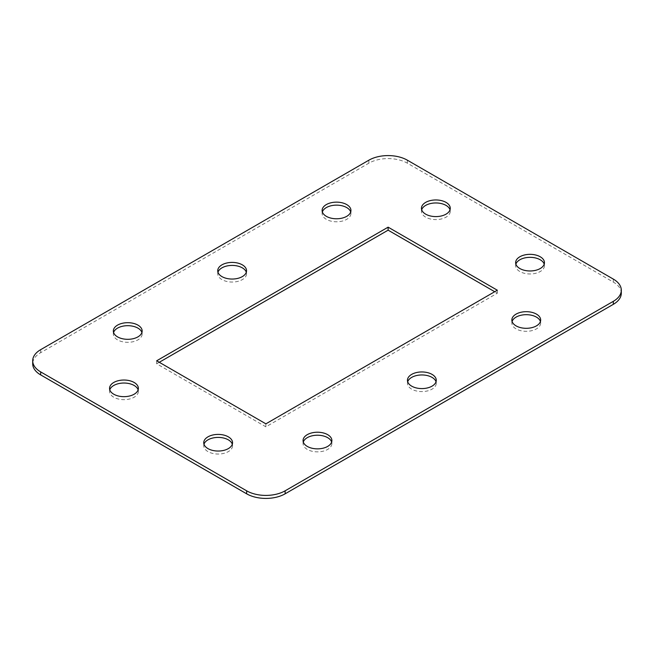 <?xml version="1.0" encoding="UTF-8"?>
<svg xmlns="http://www.w3.org/2000/svg" width="654" height="654" viewBox="0 0 654 654"><rect width="100%" height="100%" fill="white"/><g stroke="black" fill="none" stroke-linecap="round" stroke-linejoin="round"><path stroke-width="0.49" stroke-dasharray="3.27 2.45" d="M109.79 389.849A14.404 8.314 0 0 0 109.553 391.345A14.404 8.314 0 0 0 113.771 397.223A14.404 8.314 0 0 0 129.467 399.03A14.404 8.314 0 0 0 138.362 391.345A14.404 8.314 0 0 0 138.125 389.849M322.357 211.961A14.404 8.314 0 0 0 322.12 213.457A14.404 8.314 0 0 0 326.346 219.343A14.404 8.314 0 0 0 342.042 221.142A14.404 8.314 0 0 0 350.936 213.457A14.404 8.314 0 0 0 350.699 211.961M217.97 272.228A14.404 8.314 0 0 0 217.733 273.732A14.404 8.314 0 0 0 221.951 279.61A14.404 8.314 0 0 0 237.647 281.416A14.404 8.314 0 0 0 246.542 273.732A14.404 8.314 0 0 0 246.305 272.228M113.575 332.502A14.404 8.314 0 0 0 113.338 333.998A14.404 8.314 0 0 0 117.557 339.884A14.404 8.314 0 0 0 133.252 341.682A14.404 8.314 0 0 0 142.147 333.998A14.404 8.314 0 0 0 141.91 332.502M303.301 442.039A14.404 8.314 0 0 0 303.064 443.543A14.404 8.314 0 0 0 307.282 449.421A14.404 8.314 0 0 0 322.986 451.227A14.404 8.314 0 0 0 331.88 443.543A14.404 8.314 0 0 0 331.643 442.039M407.695 381.772A14.404 8.314 0 0 0 407.458 383.269A14.404 8.314 0 0 0 411.677 389.155A14.404 8.314 0 0 0 427.381 390.953A14.404 8.314 0 0 0 436.267 383.269A14.404 8.314 0 0 0 436.03 381.772M203.983 444.229A14.404 8.314 0 0 0 203.746 445.726A14.404 8.314 0 0 0 207.964 451.603A14.404 8.314 0 0 0 223.66 453.41A14.404 8.314 0 0 0 232.554 445.726A14.404 8.314 0 0 0 232.317 444.229M421.683 209.771A14.404 8.314 0 0 0 421.446 211.275A14.404 8.314 0 0 0 425.664 217.153A14.404 8.314 0 0 0 441.368 218.959A14.404 8.314 0 0 0 450.254 211.275A14.404 8.314 0 0 0 450.017 209.771M515.875 264.151A14.404 8.314 0 0 0 515.638 265.655A14.404 8.314 0 0 0 519.856 271.533A14.404 8.314 0 0 0 535.552 273.339A14.404 8.314 0 0 0 544.447 265.655A14.404 8.314 0 0 0 544.21 264.151M512.09 321.498A14.404 8.314 0 0 0 511.853 323.002A14.404 8.314 0 0 0 516.071 328.88A14.404 8.314 0 0 0 531.767 330.679A14.404 8.314 0 0 0 540.662 323.002A14.404 8.314 0 0 0 540.425 321.498M621.3 293.213A27.223 15.721 0 0 0 613.329 282.103L407.36 163.189A27.223 15.721 0 0 0 368.864 163.189L40.671 352.669A27.223 15.721 0 0 0 32.7 363.788M159.282 362.283L156.682 363.788L265.884 426.833L497.318 293.213L494.718 291.717M156.682 360.787L156.682 363.788M265.884 423.833L265.884 426.833M497.318 290.212L497.318 293.213M613.329 279.103L613.329 282.103M407.36 160.189L407.36 163.189M368.864 160.189L368.864 163.189M40.671 349.669L40.671 352.669M109.553 388.345L109.553 391.345M322.12 210.457L322.12 213.457M217.733 270.731L217.733 273.732M113.338 330.998L113.338 333.998M303.064 440.543L303.064 443.543M407.458 380.268L407.458 383.269M203.746 442.725L203.746 445.726M421.446 208.274L421.446 211.275M515.638 262.655L515.638 265.655M511.853 320.002L511.853 323.002M540.662 320.002L540.662 323.002M544.447 262.655L544.447 265.655M450.254 208.274L450.254 211.275M232.554 442.725L232.554 445.726M436.267 380.268L436.267 383.269M331.88 440.543L331.88 443.543M142.147 330.998L142.147 333.998M246.542 270.731L246.542 273.732M350.936 210.457L350.936 213.457M138.362 388.345L138.362 391.345"/><path stroke-width="0.98" d="M138.125 389.849A14.404 8.314 0 0 0 134.144 385.468A14.404 8.314 0 0 0 119.674 383.408A14.404 8.314 0 0 0 109.79 389.849M134.144 382.467A14.404 8.314 0 0 0 118.448 380.661A14.404 8.314 0 0 0 109.553 388.345A14.404 8.314 0 0 0 113.771 394.223A14.404 8.314 0 0 0 129.467 396.03A14.404 8.314 0 0 0 138.362 388.345A14.404 8.314 0 0 0 134.144 382.467M350.699 211.961A14.404 8.314 0 0 0 346.718 207.58A14.404 8.314 0 0 0 332.24 205.519A14.404 8.314 0 0 0 322.357 211.961M346.718 204.579A14.404 8.314 0 0 0 331.014 202.773A14.404 8.314 0 0 0 322.12 210.457A14.404 8.314 0 0 0 326.346 216.343A14.404 8.314 0 0 0 342.042 218.142A14.404 8.314 0 0 0 350.936 210.457A14.404 8.314 0 0 0 346.718 204.579M246.305 272.228A14.404 8.314 0 0 0 242.323 267.854A14.404 8.314 0 0 0 227.854 265.794A14.404 8.314 0 0 0 217.97 272.228M242.323 264.845A14.404 8.314 0 0 0 226.619 263.047A14.404 8.314 0 0 0 217.733 270.731A14.404 8.314 0 0 0 221.951 276.609A14.404 8.314 0 0 0 237.647 278.416A14.404 8.314 0 0 0 246.542 270.731A14.404 8.314 0 0 0 242.323 264.845M141.91 332.502A14.404 8.314 0 0 0 137.929 328.12A14.404 8.314 0 0 0 123.459 326.06A14.404 8.314 0 0 0 113.575 332.502M137.929 325.12A14.404 8.314 0 0 0 122.233 323.321A14.404 8.314 0 0 0 113.338 330.998A14.404 8.314 0 0 0 117.557 336.884A14.404 8.314 0 0 0 133.252 338.682A14.404 8.314 0 0 0 142.147 330.998A14.404 8.314 0 0 0 137.929 325.12M331.643 442.039A14.404 8.314 0 0 0 327.654 437.657A14.404 8.314 0 0 0 313.184 435.597A14.404 8.314 0 0 0 303.301 442.039M327.654 434.657A14.404 8.314 0 0 0 311.958 432.858A14.404 8.314 0 0 0 303.064 440.543A14.404 8.314 0 0 0 307.282 446.42A14.404 8.314 0 0 0 322.986 448.227A14.404 8.314 0 0 0 331.88 440.543A14.404 8.314 0 0 0 327.654 434.657M436.03 381.772A14.404 8.314 0 0 0 432.049 377.391A14.404 8.314 0 0 0 417.579 375.331A14.404 8.314 0 0 0 407.695 381.772M432.049 374.39A14.404 8.314 0 0 0 416.353 372.584A14.404 8.314 0 0 0 407.458 380.268A14.404 8.314 0 0 0 411.677 386.146A14.404 8.314 0 0 0 427.381 387.953A14.404 8.314 0 0 0 436.267 380.268A14.404 8.314 0 0 0 432.049 374.39M232.317 444.229A14.404 8.314 0 0 0 228.336 439.848A14.404 8.314 0 0 0 213.866 437.788A14.404 8.314 0 0 0 203.983 444.229M228.336 436.847A14.404 8.314 0 0 0 212.632 435.041A14.404 8.314 0 0 0 203.746 442.725A14.404 8.314 0 0 0 207.964 448.603A14.404 8.314 0 0 0 223.66 450.41A14.404 8.314 0 0 0 232.554 442.725A14.404 8.314 0 0 0 228.336 436.847M450.017 209.771A14.404 8.314 0 0 0 446.036 205.397A14.404 8.314 0 0 0 431.566 203.337A14.404 8.314 0 0 0 421.683 209.771M446.036 202.397A14.404 8.314 0 0 0 430.34 200.59A14.404 8.314 0 0 0 421.446 208.274A14.404 8.314 0 0 0 425.664 214.152A14.404 8.314 0 0 0 441.368 215.959A14.404 8.314 0 0 0 450.254 208.274A14.404 8.314 0 0 0 446.036 202.397M544.21 264.151A14.404 8.314 0 0 0 540.229 259.777A14.404 8.314 0 0 0 525.759 257.717A14.404 8.314 0 0 0 515.875 264.151M540.229 256.777A14.404 8.314 0 0 0 524.533 254.97A14.404 8.314 0 0 0 515.638 262.655A14.404 8.314 0 0 0 519.856 268.532A14.404 8.314 0 0 0 535.552 270.339A14.404 8.314 0 0 0 544.447 262.655A14.404 8.314 0 0 0 540.229 256.777M540.425 321.498A14.404 8.314 0 0 0 536.444 317.116A14.404 8.314 0 0 0 521.974 315.056A14.404 8.314 0 0 0 512.09 321.498M536.444 314.116A14.404 8.314 0 0 0 520.748 312.318A14.404 8.314 0 0 0 511.853 320.002A14.404 8.314 0 0 0 516.071 325.88A14.404 8.314 0 0 0 531.767 327.679A14.404 8.314 0 0 0 540.662 320.002A14.404 8.314 0 0 0 536.444 314.116M246.64 490.811A27.223 15.721 0 0 0 285.136 490.811L613.329 301.331A27.223 15.721 0 0 0 621.3 290.212A27.223 15.721 0 0 0 613.329 279.103L407.36 160.189A27.223 15.721 0 0 0 368.864 160.189L40.671 349.669A27.223 15.721 0 0 0 32.7 360.787A27.223 15.721 0 0 0 40.671 371.897L246.64 490.811L246.64 493.811A27.223 15.721 0 0 0 285.136 493.811L613.329 304.331A27.223 15.721 0 0 0 621.3 293.213L621.3 290.212M156.682 360.787L265.884 423.833L497.318 290.212L388.116 227.167L156.682 360.787M32.7 360.787L32.7 363.788A27.223 15.721 0 0 0 40.671 374.897L246.64 493.811M494.718 291.717L388.116 230.167L159.282 362.283M388.116 227.167L388.116 230.167M285.136 490.811L285.136 493.811M613.329 301.331L613.329 304.331M40.671 371.897L40.671 374.897"/></g></svg>
